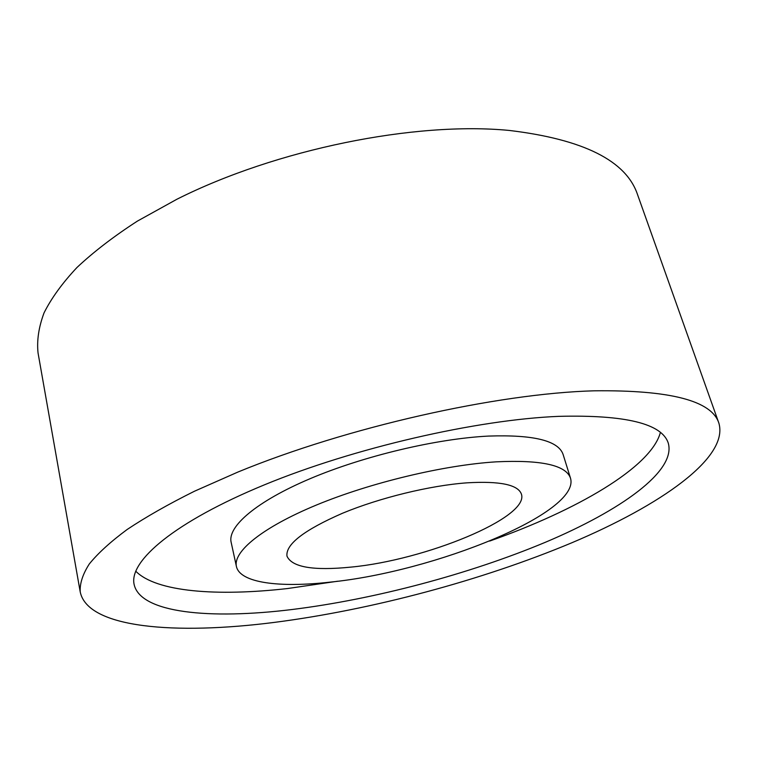 <?xml version="1.0" encoding="UTF-8"?>
<svg xmlns="http://www.w3.org/2000/svg" width="757" height="757" viewBox="0 0 757 757"><rect width="100%" height="100%" fill="white"/><g stroke="black" fill="none" stroke-linecap="round" stroke-linejoin="round"><path stroke-width="1.14" d="M570.504 478.216L563.123 454.503C558.458 440.678 533.59 434.537 488.511 436.079C436.467 438.672 363.53 456.007 309.935 478.765C256.235 501.541 227.46 526.56 231.131 542.211L236.421 566.482C239.978 582.947 279.437 587.896 330.033 582.142C434.168 571.809 580.808 512.82 570.504 478.216C566.085 465.158 541.274 459.698 496.062 461.846C443.839 465.091 370.41 482.663 316.312 505.08C262.121 527.525 232.938 551.692 236.421 566.482M292.278 609.489C374.526 599.289 469.047 574.203 545.248 542.334C620.541 510.597 676.323 471.223 668.27 443.129C662.025 423.627 625.556 414.694 558.855 416.35C476.579 419.671 353.973 447.879 264.43 484.83C174.63 521.828 128.974 560.937 134.084 584.272C140.102 613.217 210.143 619.652 292.278 609.489M135.711 571.147C156.16 592.078 217.287 596.497 287.471 588.549L337.745 581.215M489.684 541.066C576.399 510.473 650.944 467.589 660.378 432.521M718.895 423.201L637.536 194.587C626.19 160.749 583.486 139.373 509.433 130.459C415.158 121.252 276.239 149.271 176.92 199.233L137.424 221.091C113.824 236.345 93.669 251.816 76.968 267.495C62.348 283.071 51.372 298.211 44.038 312.887C38.721 327.156 36.724 340.518 38.049 352.98L80.223 591.946C87.717 628.367 175.917 635.009 274.498 622.377C371.98 609.801 481.868 580.42 571.8 542.788C660.388 505.364 728.963 457.89 718.895 423.201C711.807 400.708 670.21 389.912 594.113 390.811C496.819 393.489 347.103 427.109 237.991 472.018L194.502 491.217C168.385 504.209 145.94 516.965 127.167 529.484C110.636 541.709 98.003 553.216 89.269 564.012C82.702 574.308 79.684 583.619 80.223 591.946M350.756 567.125C424.932 560.246 529.408 517.703 521.441 494.179C518.11 484.707 499.998 480.922 467.116 482.824C430.298 485.455 379.919 497.718 342.58 513.218C304.077 530.042 285.54 544.34 286.969 556.13C291.909 567.211 313.171 570.882 350.756 567.125"/></g></svg>
